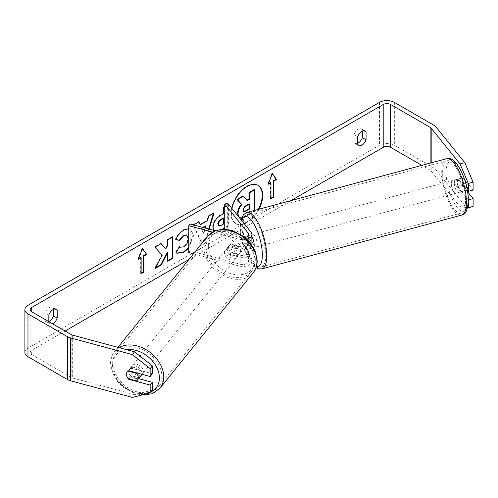 <?xml version="1.0" encoding="UTF-8"?>
<svg xmlns="http://www.w3.org/2000/svg" width="498" height="498" viewBox="0 0 498 498"><rect width="100%" height="100%" fill="white"/><g stroke="black" fill="none" stroke-linecap="round" stroke-linejoin="round"><path stroke-width="0.37" stroke-dasharray="2.49 1.87" d="M243.79 236.749L248.066 242.053A5.901 3.405 180 0 1 248.62 243.491A5.901 3.405 180 0 1 240.223 246.578L231.041 244.107A6.561 4.856 -141.1 0 0 229.503 245.228A6.561 4.856 -141.1 0 0 231.041 252.673L240.223 255.144A5.901 3.405 0 0 0 248.62 252.056A5.901 3.405 0 0 0 248.066 250.619L243.79 245.315A6.561 2.266 74.9 0 1 242.675 239.656A6.561 2.266 74.9 0 1 243.746 236.755A6.561 2.266 74.9 0 1 243.79 236.749L246.759 235.946L251.042 241.25A9.182 5.304 180 0 1 251.901 243.491M231.041 252.673L229.653 254.391L238.841 256.862A9.182 5.304 180 0 0 246.597 256.862L246.597 256.862A9.182 5.304 0 0 0 251.901 252.056A9.182 5.304 0 0 0 251.042 249.815L246.759 244.518A6.561 2.266 74.9 0 1 245.651 238.859A6.561 2.266 74.9 0 1 246.715 235.959A6.561 2.266 74.9 0 1 246.759 235.946M227.698 203.246L227.698 230.02L251.042 258.923A9.182 5.304 180 0 1 251.901 261.164A9.182 5.304 180 0 1 238.841 265.969L193.523 253.768M229.653 254.391A6.561 4.856 38.9 0 1 228.121 246.946A6.561 4.856 38.9 0 1 229.653 245.825L238.841 248.297A9.182 5.304 0 0 0 246.597 248.297L246.597 248.297A9.182 5.304 180 0 0 251.683 244.643M246.915 239.102A9.182 5.304 180 0 1 238.841 239.189L212.447 232.087M245.122 237.502A5.901 3.405 180 0 1 240.223 237.478L215.167 230.73M190.168 224L190.168 250.774L240.223 264.251A5.901 3.405 180 0 0 248.62 261.164A5.901 3.405 180 0 0 248.066 259.719L224.729 230.823L227.698 230.02M188.779 252.492L190.168 250.774M224.729 229.161L224.729 230.823M243.79 245.315L246.759 244.518M231.041 244.107L229.653 245.825M454.288 182.691A6.561 2.266 74.9 0 1 455.353 179.79A6.561 2.266 74.9 0 1 458.272 182.816A6.561 2.266 74.9 0 1 459.828 189.551A6.561 2.266 74.9 0 1 458.764 192.452A6.561 2.266 74.9 0 1 455.844 189.427A6.561 2.266 74.9 0 1 454.288 182.691M466.763 182.741A6.561 2.266 74.9 0 1 467.554 187.472A6.561 2.266 74.9 0 1 466.763 190.242L462.804 185.337A6.561 2.266 74.9 0 1 462.013 180.612A6.561 2.266 74.9 0 1 462.804 177.842L466.763 182.741L461.416 184.185A6.561 2.266 74.9 0 0 457.73 179.149A6.561 2.266 74.9 0 0 457.457 179.28L462.804 177.842M462.804 185.337L457.457 186.781A6.561 2.266 74.9 0 0 461.142 191.817A6.561 2.266 74.9 0 0 461.416 191.68L466.763 190.242M253.519 247.562A6.561 2.266 74.9 0 1 253.096 247.823A6.561 2.266 74.9 0 1 250.177 244.798A6.561 2.266 74.9 0 1 248.62 238.056A6.561 2.266 74.9 0 1 249.691 235.156A6.561 2.266 74.9 0 1 251.901 236.855M249.691 235.156L247.313 235.797A6.561 2.266 -105.1 0 1 250.998 240.833L247.431 241.791A6.561 2.266 74.9 0 1 248.222 246.522A6.561 2.266 74.9 0 1 247.431 249.293L250.998 248.328A6.561 2.266 -105.1 0 1 250.718 248.465L253.096 247.823M250.718 248.465A6.561 2.266 -105.1 0 1 247.039 243.429L243.472 244.387A6.561 2.266 74.9 0 1 242.675 239.656A6.561 2.266 74.9 0 1 243.472 236.892L247.039 235.934A6.561 2.266 -105.1 0 1 247.313 235.797M247.431 241.791L243.472 236.892M243.472 244.387L247.431 249.293M457.457 179.28L461.416 184.185M461.416 191.68L457.457 186.781M247.039 243.429L250.998 248.328M250.998 240.833L247.039 235.934M251.596 237.26A6.561 2.266 74.9 0 1 252.66 234.359A6.561 2.266 74.9 0 1 255.58 237.384A6.561 2.266 74.9 0 1 257.136 244.12A6.561 2.266 74.9 0 1 256.072 247.027A6.561 2.266 74.9 0 1 253.152 243.995A6.561 2.266 74.9 0 1 251.596 237.26M451.313 183.488A6.561 2.266 74.9 0 1 452.383 180.587A6.561 2.266 74.9 0 1 455.303 183.613A6.561 2.266 74.9 0 1 456.859 190.354A6.561 2.266 74.9 0 1 455.788 193.255A6.561 2.266 74.9 0 1 452.869 190.23A6.561 2.266 74.9 0 1 451.313 183.488M465.53 201.092A27.085 9.344 74.9 0 1 461.129 213.076A27.085 9.344 74.9 0 1 449.065 200.582A27.085 9.344 74.9 0 1 442.641 172.75A27.085 9.344 74.9 0 1 447.042 160.767A27.085 9.344 74.9 0 1 459.106 173.267A27.085 9.344 74.9 0 1 465.53 201.092M265.814 254.864A27.085 9.344 74.9 0 1 261.406 266.847A27.085 9.344 74.9 0 1 249.342 254.347A27.085 9.344 74.9 0 1 242.918 226.515A27.085 9.344 74.9 0 1 247.325 214.532A27.085 9.344 74.9 0 1 259.39 227.032A27.085 9.344 74.9 0 1 265.814 254.864M257.883 185.256A22.124 12.774 120 0 0 257.653 185.119A22.124 12.774 120 0 0 246.591 186.215A22.124 12.774 120 0 0 232.143 205.705A22.124 12.774 120 0 0 235.529 223.434A22.124 12.774 120 0 0 246.591 222.338A22.124 12.774 120 0 0 258.35 209.39M231.962 208.525A22.124 12.774 120 0 0 235.996 223.702A22.124 12.774 120 0 0 247.058 222.606A22.124 12.774 120 0 0 259.053 209.204M290.963 200.613L188.829 259.576M65.076 331.027L31.685 350.306A5.248 3.032 0 0 0 30.148 352.447A5.248 3.032 0 0 0 31.685 354.588L71.189 377.397A5.248 3.032 0 0 0 72.677 378.001L134.547 394.659L132.331 397.404M188.779 228.613L190.846 229.217L193.598 235.517L188.779 248.041M224.729 206.894L228.763 204.566M228.787 204.591L228.787 225.974L224.729 228.314M223.291 229.148L220.838 230.562L214.831 231.632L213.654 230.325M48.841 322.922L45.131 320.78A6.561 3.785 120 0 0 46.028 321.714A6.561 3.785 120 0 0 48.841 321.633L48.841 322.922A6.561 3.785 120 0 0 49.738 323.856A6.561 3.785 120 0 0 52.527 323.787M209.204 229.124L206.209 239.028L201.285 241.866L193.535 224.903M357.707 143.312A6.561 3.785 -60 0 1 354.887 143.393A6.561 3.785 -60 0 1 353.997 142.459L353.997 134.578A6.561 3.785 -60 0 1 361.448 128.82A6.561 3.785 -60 0 1 362.345 129.76L362.345 131.049M357.707 144.601L353.997 142.459M473.1 206.483L464.783 205.462L435.937 169.743A10.495 6.057 0 0 0 433.845 168.019L394.341 145.211A10.495 6.057 0 0 0 379.501 145.211L27.975 348.164A10.495 6.057 0 0 0 24.9 352.447M53.479 309.37L53.479 308.075A6.561 3.785 120 0 0 52.583 307.142A6.561 3.785 120 0 0 45.131 312.9L45.131 320.78M464.783 205.462L460.028 206.745L431.181 171.019A5.248 3.032 0 0 0 430.135 170.16L421.85 165.38M138.631 378.623L130.98 376.563A6.561 4.856 38.9 0 1 129.443 369.118A6.561 4.856 38.9 0 1 130.98 367.991L152.382 373.755M152.382 390.183L134.547 394.659M468.307 199.854L458.365 187.547A6.561 2.266 74.9 0 1 457.257 181.888A6.561 2.266 74.9 0 1 458.322 178.987A6.561 2.266 74.9 0 1 458.365 178.981L467.298 190.037M460.028 206.745L467.56 207.666M467.597 191.805L463.121 186.264A6.561 2.266 74.9 0 1 462.013 180.612A6.561 2.266 74.9 0 1 463.078 177.711A6.561 2.266 74.9 0 1 463.121 177.699L473.1 190.055M458.365 178.981L463.121 177.699M458.365 187.547L463.121 186.264M363.901 130.657L362.345 129.76M357.707 136.72L353.997 134.578M130.98 376.563L129.119 378.866M130.98 367.991L128.764 370.736M48.841 315.041L45.131 312.9M55.035 308.978L53.479 308.075M242.956 196.019L246.852 200.264M254.111 189.576L254.111 211.046L245.315 216.12C242.501 217.701 240.484 218.093 239.264 217.284L239.762 217.576M238.691 216.854L238.337 216.418M254.111 211.046L254.571 211.314L245.782 216.387L241.505 217.943M254.571 210.411L254.571 211.314M246.697 200.358L247.164 200.626M270.98 198.229L270.52 198.497L270.98 198.764M270.52 182.43L270.52 198.497M272.275 173.796L271.908 173.279L267.737 184.036L268.198 184.304M267.737 184.036L268.466 183.613M271.908 173.279L272.375 173.547M138.618 258.58L137.884 259.004L142.061 248.247L142.521 248.514M142.061 248.247L142.422 248.77M140.666 257.398L140.666 273.464L141.133 273.732M140.666 273.464L141.133 273.197M137.884 259.004L138.351 259.271M160.991 243.696L160.673 243.341L154.505 246.902L162.23 255.188M161.763 254.92L154.741 268.185L155.202 268.453M154.505 246.902L154.965 247.17M160.673 243.341L161.14 243.609M172.364 237.129L172.364 236.594L167.222 239.563L167.222 245.097L167.683 245.365M167.222 245.097L165.342 248.602M167.222 239.563L167.683 239.831M172.364 236.594L172.825 236.861M167.222 252.293L167.222 260.983L167.683 261.251M167.222 260.983L167.683 260.715M154.741 268.185L155.613 267.681M222.301 229.18L220.371 230.294L214.364 231.365L212.658 227.156C213.013 221.859 215.671 217.757 220.639 214.843L223.179 213.374L223.646 213.642M223.179 213.374L223.179 207.255L223.646 207.523M223.179 207.255L228.321 204.286L228.787 204.554M228.321 204.286L228.321 225.706L228.787 225.974M228.321 225.706L224.729 227.779M218.423 225.538L220.77 225.077L223.179 223.683L223.179 218.024M223.179 223.683L223.646 223.951M175.881 239.401L175.352 239.27C176.915 235.367 179.647 232.174 183.569 229.696L190.385 228.949L193.137 235.249L188.779 247.189M176.778 253.133L175.95 252.442M175.483 252.175L179.355 246.479L179.815 246.747M179.355 246.479L179.778 246.803M179.971 246.921L183.407 246.647C186.184 244.723 187.659 241.984 187.833 238.43L186.626 235.044M175.352 239.27L175.819 239.544M199.798 224.554L206.981 220.409L207.448 220.676M206.981 220.409L208.289 215.852L208.755 216.12M208.289 215.852L213.598 212.789L214.059 213.057M213.598 212.789L213.399 213.437M208.699 228.987L205.749 238.76L206.209 239.028M205.749 238.76L200.825 241.598L201.285 241.866M200.825 241.598L192.975 224.691L193.442 224.959M192.975 224.691L198.453 221.529L198.92 221.797M198.453 221.529L198.64 221.959M202.817 227.405L201.273 228.296L203.327 233.164L205.406 225.911M203.445 227.574L201.734 228.563L203.788 233.431L205.325 228.078M201.273 228.296L201.734 228.563M203.327 233.164L203.788 233.431M248.956 204.248L248.956 203.713L245.558 205.68C243.759 206.782 242.837 208.158 242.794 209.814L243.609 211.37M248.956 203.713L249.417 203.981M141.034 375.641A6.561 4.856 38.9 0 1 134.354 376.258A6.561 4.856 38.9 0 1 129.99 369.921A6.561 4.856 38.9 0 1 130.831 367.4A6.561 4.856 38.9 0 1 137.516 366.783A6.561 4.856 38.9 0 1 141.88 373.12A6.561 4.856 38.9 0 1 141.737 374.235M128.086 378.586L130.582 375.498A6.561 4.856 38.9 0 0 139.067 377.783L136.577 380.877M136.931 372.94L139.067 370.288A6.561 4.856 38.9 0 0 130.582 368.003L128.086 371.091M225.893 251.185A6.561 4.856 38.9 0 1 226.733 248.664A6.561 4.856 38.9 0 1 233.419 248.048A6.561 4.856 38.9 0 1 237.783 254.385A6.561 4.856 38.9 0 1 236.936 256.906A6.561 4.856 38.9 0 1 230.257 257.516A6.561 4.856 38.9 0 1 225.893 251.185M240.553 250.948A6.561 4.856 38.9 0 1 239.712 253.47A6.561 4.856 38.9 0 1 238.853 254.241L237.191 256.302A6.561 4.856 -141.1 0 1 228.7 254.017L230.362 251.957A6.561 4.856 38.9 0 1 228.663 247.749A6.561 4.856 38.9 0 1 229.503 245.228A6.561 4.856 38.9 0 1 230.362 244.462L228.7 246.516A6.561 4.856 -141.1 0 1 237.191 248.807L238.853 246.747A6.561 4.856 38.9 0 1 240.553 250.948M230.362 251.957L238.853 254.241M238.853 246.747L230.362 244.462M130.582 368.003L139.067 370.288M139.067 377.783L130.582 375.498M228.7 254.017L237.191 256.302M237.191 248.807L228.7 246.516M236.394 256.096A6.561 4.856 38.9 0 1 235.554 258.618A6.561 4.856 38.9 0 1 228.868 259.234A6.561 4.856 38.9 0 1 224.505 252.897A6.561 4.856 38.9 0 1 225.345 250.376A6.561 4.856 38.9 0 1 232.031 249.759A6.561 4.856 38.9 0 1 236.394 256.096M143.262 371.408A6.561 4.856 38.9 0 1 142.422 373.923A6.561 4.856 38.9 0 1 135.736 374.54A6.561 4.856 38.9 0 1 131.372 368.203A6.561 4.856 38.9 0 1 132.219 365.681A6.561 4.856 38.9 0 1 138.898 365.071A6.561 4.856 38.9 0 1 143.262 371.408M161.869 376.413A27.085 20.045 38.9 0 1 158.389 386.828A27.085 20.045 38.9 0 1 130.787 389.368A27.085 20.045 38.9 0 1 112.772 363.198A27.085 20.045 38.9 0 1 116.246 352.783A27.085 20.045 38.9 0 1 143.854 350.243A27.085 20.045 38.9 0 1 161.869 376.413M205.898 247.892A27.085 20.045 38.9 0 1 209.378 237.478A27.085 20.045 38.9 0 1 236.986 234.938A27.085 20.045 38.9 0 1 255.001 261.108A27.085 20.045 38.9 0 1 251.521 271.516A27.085 20.045 38.9 0 1 223.919 274.056A27.085 20.045 38.9 0 1 205.898 247.892M251.042 249.815L251.042 258.923M251.042 232.149L251.042 241.25M238.841 239.189L238.841 248.297M238.841 256.862L238.841 265.969M248.066 235.828L248.066 242.053M240.223 237.478L240.223 246.578M240.223 255.144L240.223 264.251M248.066 250.619L248.066 259.719M446.501 158.738A29.183 10.072 -105.1 0 0 441.751 171.648A29.183 10.072 -105.1 0 0 448.673 201.64A29.183 10.072 -105.1 0 0 461.671 215.105M446.108 172.569A25.908 8.939 74.9 0 1 457.058 164.969A25.908 8.939 74.9 0 1 468.008 199.679A25.908 8.939 74.9 0 1 457.058 207.274A25.908 8.939 74.9 0 1 446.108 172.569M261.954 268.87A29.183 10.072 74.9 0 1 248.956 255.406A29.183 10.072 74.9 0 1 242.034 225.42A29.183 10.072 74.9 0 1 246.778 212.509M241.462 220.29A25.908 8.939 -105.1 0 0 240.447 227.935A25.908 8.939 -105.1 0 0 256.426 266.505M31.685 354.588L31.685 350.306M379.501 102.37L379.501 145.211M27.975 305.324L27.975 348.164M72.677 335.16L72.677 378.001M71.189 334.556L71.189 377.397M430.135 163.145L430.135 170.16M431.181 162.865L431.181 171.019M435.937 126.903L435.937 169.743M433.845 125.179L433.845 168.019M394.341 102.37L394.341 145.211M245.315 216.12L245.782 216.387M212.658 227.156L213.125 227.424M220.639 214.843L221.1 215.111M220.371 230.294L220.838 230.562M212.658 227.219L213.125 227.486M220.77 225.077L221.237 225.345M183.569 229.696L184.03 229.964M193.137 235.249L193.598 235.517M193.137 235.311L193.598 235.579M183.407 246.647L183.874 246.915M187.833 238.43L188.3 238.698M187.833 238.368L188.3 238.635M242.794 209.814L243.261 210.081M242.794 209.882L243.261 210.15M245.558 205.68L246.018 205.948M119.059 347.648A29.183 21.595 -141.1 0 0 114.615 351.47A29.183 21.595 -141.1 0 0 110.867 362.687A29.183 21.595 -141.1 0 0 130.283 390.88A29.183 21.595 -141.1 0 0 160.026 388.141M151.118 391.739A25.908 19.173 38.9 0 1 126.069 388.06A25.908 19.173 38.9 0 1 112.455 365.202A25.908 19.173 38.9 0 1 126.405 349.627M253.152 272.836A29.183 21.595 38.9 0 1 223.409 275.575A29.183 21.595 38.9 0 1 203.999 247.375A29.183 21.595 38.9 0 1 207.747 236.158M208.357 246.46A25.908 19.173 -141.1 0 0 231.838 273.937A25.908 19.173 -141.1 0 0 255.312 259.103A25.908 19.173 -141.1 0 0 231.838 231.632A25.908 19.173 -141.1 0 0 208.357 246.46M243.746 236.755L246.715 235.959M251.901 261.164L251.901 252.056M248.62 243.491L248.62 234.384M248.62 252.056L248.62 261.164M228.121 246.946L226.733 248.664M240.964 219.668L240.136 227.138L240.708 234.795L242.551 243.802L246.124 254.092L249.753 261.02L253.731 266L256.009 267.775M455.353 179.79L457.73 179.149M458.764 192.452L461.142 191.817M252.66 234.359L452.383 180.587M256.072 247.027L455.788 193.255M261.406 266.847L461.129 213.076M247.325 214.532L447.042 160.767M257.653 185.119L258.113 185.387M49.738 323.856L46.028 321.714M358.597 145.534L354.887 143.393M30.148 352.447L30.148 309.607M458.322 178.987L463.078 177.711M361.448 128.82L365.159 130.962M130.831 367.4L129.443 369.118M56.293 309.283L52.583 307.142M235.529 223.434L235.996 223.702M214.831 231.632L214.364 231.365M190.846 229.217L190.385 228.949M177.008 253.27L176.541 253.003M243.354 211.27L243.815 211.538M141.681 395.057L135.145 393.737L123.236 387.288L117.727 381.829L112.436 372.915L110.562 363.484C110.575 358.877 111.926 354.869 114.615 351.47L117.945 347.349M239.712 253.47L236.936 256.906M235.554 258.618L142.422 373.923M225.345 250.376L132.219 365.681M209.378 237.478L116.246 352.783M251.521 271.516L158.389 386.828"/><path stroke-width="0.75" d="M245.122 237.502A5.901 3.405 180 0 0 248.62 234.384A5.901 3.405 180 0 0 248.066 232.946L224.729 204.049L227.698 203.246L251.042 232.149A9.182 5.304 180 0 1 251.901 234.384A9.182 5.304 180 0 1 246.915 239.102M251.901 234.384L251.901 243.491A9.182 5.304 180 0 1 251.683 244.643M212.447 232.087L188.779 225.712L188.779 252.492L193.523 253.768M215.167 230.73L190.168 224L188.779 225.712M224.729 204.049L224.729 229.161M251.901 236.855A6.561 2.266 74.9 0 1 254.167 244.923A6.561 2.266 74.9 0 1 253.519 247.562M258.35 209.39A22.124 12.774 120 0 0 257.883 185.256M259.053 209.204A22.124 12.774 120 0 0 258.113 185.387A22.124 12.774 120 0 0 247.058 186.482A22.124 12.774 120 0 0 231.962 208.525M421.85 165.38L390.631 147.352A5.248 3.032 0 0 0 383.211 147.352L290.963 200.613M188.829 259.576L65.076 331.027M460.028 163.904L464.783 162.622L473.1 182.193L468.344 183.469L460.028 163.904L431.181 128.185A5.248 3.032 0 0 0 430.135 127.32L390.631 104.512A5.248 3.032 0 0 0 383.211 104.512L31.685 307.465A5.248 3.032 0 0 0 30.148 309.607A5.248 3.032 0 0 0 31.685 311.748L71.189 334.556A5.248 3.032 0 0 0 72.677 335.16L134.547 351.818L152.382 365.893L152.382 373.755L150.159 376.5L150.159 368.638L132.331 354.564L134.547 351.818M188.779 248.041L183.818 252.362L177.008 253.27L175.95 252.442L179.815 246.747L180.432 247.189L183.874 246.915C186.644 244.991 188.12 242.252 188.3 238.698L186.862 235.162L183.874 235.473L179.685 240.49L175.819 239.544C177.375 235.635 180.114 232.442 184.03 229.964L188.779 228.613M213.654 230.325L213.125 227.424C213.48 222.127 216.138 218.024 221.1 215.111L223.646 213.642L223.646 207.523L224.729 206.894M224.729 228.314L223.291 229.148M162.23 255.188L155.202 268.453L161.296 264.936L167.683 252.561L167.683 261.251L172.825 258.281L172.825 236.861L167.683 239.831L167.683 245.365L165.803 248.869L161.14 243.609L154.965 247.17L162.23 255.188M366.055 131.902L366.055 139.782A6.561 3.785 -60 0 1 361.878 145.211A6.561 3.785 -60 0 1 358.597 145.534A6.561 3.785 -60 0 1 357.707 144.601L357.707 136.72A6.561 3.785 -60 0 1 365.159 130.962A6.561 3.785 -60 0 1 366.055 131.902L363.901 130.657M52.527 323.787A6.561 3.785 120 0 0 53.018 323.532A6.561 3.785 120 0 0 57.189 318.104L57.189 310.223A6.561 3.785 120 0 0 56.293 309.283A6.561 3.785 120 0 0 48.841 315.041L48.841 321.658A6.561 3.785 120 0 0 49.308 321.391A6.561 3.785 120 0 0 53.479 315.962L53.479 309.37M273.763 181.091L276.546 179.485L272.375 173.547L268.198 184.304L270.98 182.698L270.98 198.764L273.763 197.152L273.763 181.091L273.302 180.824L273.302 196.884L273.763 197.152M138.351 259.271L142.521 248.514L146.698 254.453L143.916 256.059L143.916 272.126L141.133 273.732L141.133 257.665L138.351 259.271M193.535 224.903L198.92 221.797L200.258 224.822L207.448 220.676L208.755 216.12L214.059 213.057L209.204 229.124M362.345 131.049L362.345 137.641A6.561 3.785 -60 0 1 358.168 143.069A6.561 3.785 -60 0 1 357.707 143.312M464.783 162.622L435.937 126.903A10.495 6.057 0 0 0 433.845 125.179L394.341 102.37A10.495 6.057 0 0 0 379.501 102.37L27.975 305.324A10.495 6.057 0 0 0 24.9 309.607A10.495 6.057 0 0 0 27.975 313.896L67.479 336.698A10.495 6.057 0 0 0 70.461 337.905L132.331 354.564M24.9 309.607L24.9 352.447A10.495 6.057 0 0 0 27.975 356.73L67.479 379.538A10.495 6.057 0 0 0 70.461 380.746L132.331 397.404L150.159 392.928L152.382 390.183L152.382 382.321L150.159 385.066L150.159 392.928M150.159 385.066L128.764 379.308A6.561 4.856 38.9 0 1 127.227 371.863A6.561 4.856 38.9 0 1 128.764 370.736L150.159 376.5M152.382 365.893L150.159 368.638M152.382 382.321L138.631 378.623M467.56 207.666L468.344 207.759L468.307 199.854M467.298 190.037L468.344 191.332L473.1 190.055L473.1 182.193M468.344 183.469L468.344 191.332M468.344 199.903L473.1 198.621L473.1 206.483L468.344 207.759M473.1 198.621L467.597 191.805M366.055 139.782L362.345 137.641M129.119 378.866L128.764 379.308M57.189 310.223L55.035 308.978M57.189 318.104L53.479 315.962M238.337 216.418L237.614 213.175C237.733 209.839 239.009 206.9 241.443 204.373L237.004 199.455L237.471 199.723L243.416 196.287L247.164 200.626L249.417 199.318L249.417 192.819L254.571 189.844L254.571 210.411M243.416 196.287L242.956 196.019L237.004 199.455M246.852 200.264L248.956 199.051L248.956 192.552L254.111 189.576L254.571 189.844M239.631 217.495L238.691 216.854M241.505 217.943L239.725 217.551C238.635 216.96 238.081 215.615 238.081 213.505L238.081 213.443C238.2 210.106 239.476 207.168 241.904 204.641L237.471 199.723M239.725 217.551L239.214 217.259M248.956 192.552L249.417 192.819M248.956 199.051L249.417 199.318M241.443 204.373L241.904 204.641M273.302 196.884L270.98 198.229M268.466 183.613L270.52 182.43L270.98 182.698M273.302 180.824L276.085 179.218L276.546 179.485M276.085 179.218L272.275 173.796M142.422 248.77L146.698 254.453M146.231 254.185L143.449 255.791L143.916 256.059M143.449 255.791L143.449 271.858L143.916 272.126M141.133 273.197L143.449 271.858M138.618 258.58L140.666 257.398L141.133 257.665M160.991 243.696L165.803 248.869M167.683 260.715L172.364 258.014L172.825 258.281M172.364 258.014L172.364 237.129M155.613 267.681L160.835 264.668L167.222 252.293L167.683 252.561M160.835 264.668L161.296 264.936M224.729 227.779L222.301 229.18M223.646 218.292L223.179 218.024L220.745 219.431C218.846 220.614 217.869 222.108 217.8 223.913L218.89 225.806L221.237 225.345L223.646 223.951L223.646 218.292L221.205 219.699C219.313 220.882 218.329 222.376 218.267 224.181L218.89 225.806M188.779 247.189L183.357 252.094L176.778 253.133M179.778 246.803L180.432 247.189M186.626 235.044L183.407 235.205L179.224 240.223L179.685 240.49M179.224 240.223L175.881 239.401M213.399 213.437L208.699 228.987M198.64 221.959L200.258 224.822M205.325 228.078L205.867 226.179L205.406 225.911L202.817 227.405M205.867 226.179L203.445 227.574M243.261 210.081L243.815 211.538L246.049 211.084L249.417 209.135L249.417 203.981L246.018 205.948C244.225 207.05 243.304 208.425 243.261 210.081M243.609 211.37L245.582 210.816L248.956 208.867L249.417 209.135M248.956 208.867L248.956 204.248M141.737 374.235A6.561 4.856 38.9 0 1 141.034 375.641L137.429 380.105A6.561 4.856 38.9 0 1 136.577 380.877L128.086 378.586A6.561 4.856 38.9 0 1 126.386 374.384A6.561 4.856 38.9 0 1 127.227 371.863A6.561 4.856 38.9 0 1 128.086 371.091L136.577 373.375A6.561 4.856 38.9 0 1 138.276 377.584A6.561 4.856 38.9 0 1 137.429 380.105M136.577 373.375L136.931 372.94M248.066 232.946L248.066 235.828M466.421 202.194A29.183 10.072 -105.1 0 0 459.498 172.208A29.183 10.072 -105.1 0 0 446.501 158.738C456.249 154.828 468.568 181.845 468.313 200.476C467.852 209.733 465.642 214.613 461.671 215.105A29.183 10.072 -105.1 0 0 466.421 202.194M446.501 158.738L246.778 212.509A29.183 10.072 74.9 0 1 259.775 225.974A29.183 10.072 74.9 0 1 266.698 255.96A29.183 10.072 74.9 0 1 261.954 268.87L461.671 215.105M256.426 266.505A25.908 8.939 -105.1 0 0 262.34 255.044A25.908 8.939 -105.1 0 0 253.756 223.758A25.908 8.939 -105.1 0 0 241.462 220.29M383.211 104.512L383.211 147.352M31.685 307.465L31.685 311.748M70.461 337.905L70.461 380.746M390.631 104.512L390.631 147.352M430.135 127.32L430.135 163.145M431.181 128.185L431.181 162.865M27.975 313.896L27.975 356.73M67.479 336.698L67.479 379.538M237.614 213.237L238.081 213.505M237.614 213.175L238.081 213.443M217.8 223.976L218.267 224.243M220.745 219.431L221.205 219.699M217.8 223.913L218.267 224.181M183.357 252.094L183.818 252.362M183.407 235.205L183.874 235.473M245.582 210.816L246.049 211.084M117.945 347.349L207.747 236.158A29.183 21.595 38.9 0 1 237.49 233.425A29.183 21.595 38.9 0 1 256.9 261.618A29.183 21.595 38.9 0 1 253.152 272.836L160.026 388.141A29.183 21.595 -141.1 0 0 163.767 376.924A29.183 21.595 -141.1 0 0 147.725 350.698A29.183 21.595 -141.1 0 0 119.059 347.648M126.405 349.627A25.908 19.173 38.9 0 1 159.41 377.845A25.908 19.173 38.9 0 1 151.118 391.739M246.778 212.509L243.578 214.476L240.964 219.668M256.009 267.775L258.188 268.777L261.954 268.87M239.301 217.309L239.762 217.576M186.862 235.162L186.401 234.888M160.026 388.141L152.071 393.781L141.681 395.057M253.152 272.836C255.841 269.437 257.192 265.428 257.211 260.821L255.331 251.39L250.04 242.476L244.537 237.017L232.622 230.568L225.221 229.186L215.777 230.493L207.747 236.158"/></g></svg>
